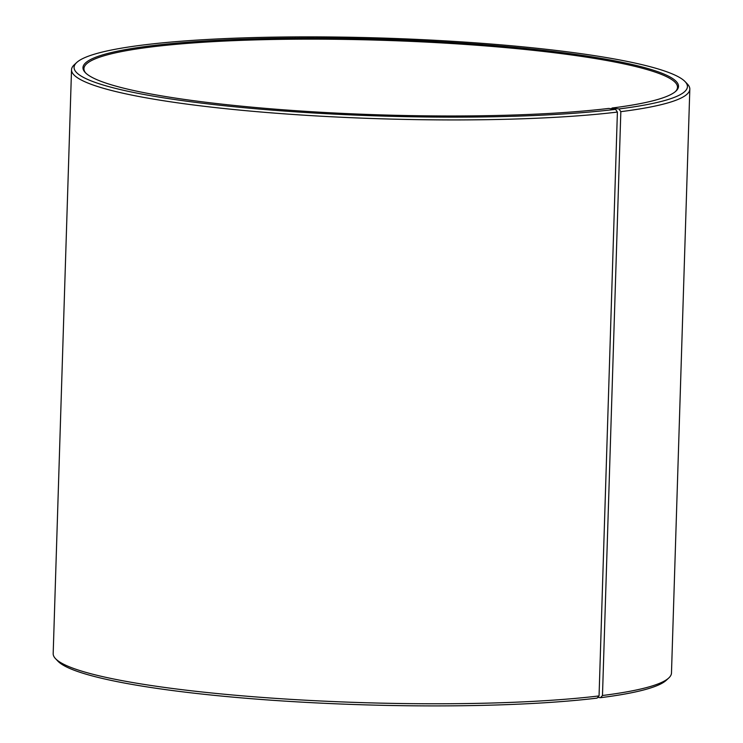 <?xml version="1.0" encoding="UTF-8"?>
<svg xmlns="http://www.w3.org/2000/svg" width="743" height="743" viewBox="0 0 743 743"><rect width="100%" height="100%" fill="white"/><g stroke="black" fill="none" stroke-linecap="round" stroke-linejoin="round"><path stroke-width="1.11" d="M675.387 91.603A296.931 37.726 1.8 0 0 677.505 87.321A296.931 37.726 1.8 0 0 381.902 40.28A296.931 37.726 1.8 0 0 83.94 68.662A296.931 37.726 1.8 0 0 85.779 73.074M611.378 108.784L612.074 108.014A297.915 37.856 1.8 0 0 675.916 91.138A297.915 37.856 1.8 0 0 381.939 39.175A297.915 37.856 1.8 0 0 85.278 72.582A297.915 37.856 1.8 0 0 296.438 110.726A297.915 37.856 1.8 0 0 608.768 108.422L615.585 109.36L617.396 112.072L599.053 695.922L597.075 698.114A306.831 38.989 1.8 0 1 275.412 700.491A306.831 38.989 1.8 0 1 57.945 661.205L55.567 658.707A309.302 39.305 1.8 0 0 274.789 698.318A309.302 39.305 1.8 0 0 599.053 695.922M612.074 108.014L618.984 108.942A306.831 38.989 1.8 0 0 685.055 81.581A306.831 38.989 1.8 0 0 381.976 38.042A306.831 38.989 1.8 0 0 76.761 62.458A306.831 38.989 1.8 0 0 256.948 108.868A306.831 38.989 1.8 0 0 615.585 109.36M618.984 108.942L620.832 111.654A309.302 39.305 1.8 0 0 689.82 89.179A309.302 39.305 1.8 0 0 687.433 84.07L685.055 81.581M76.761 62.458L74.235 64.799A309.302 39.305 1.8 0 0 71.523 69.749A309.302 39.305 1.8 0 0 274.288 113.094A309.302 39.305 1.8 0 0 617.396 112.072M620.832 111.654L602.48 695.504A309.302 39.305 1.8 0 0 668.765 677.978A309.302 39.305 1.8 0 0 671.477 673.028L689.82 89.179M71.523 69.749L53.18 653.599A309.302 39.305 1.8 0 0 55.567 658.707M602.48 695.504L600.483 697.696A306.831 38.989 1.8 0 0 666.239 680.319L668.765 677.978M600.483 697.696L597.781 697.333"/></g></svg>
